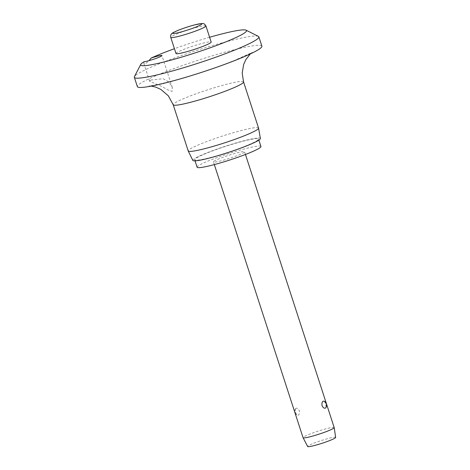 <?xml version="1.0" encoding="UTF-8"?>
<svg xmlns="http://www.w3.org/2000/svg" width="470" height="470" viewBox="0 0 470 470"><rect width="100%" height="100%" fill="white"/><g stroke="black" fill="none" stroke-linecap="round" stroke-linejoin="round"><path stroke-width="0.35" stroke-dasharray="2.35 1.76" d="M144.031 61.74L143.902 63.644L145.394 63.85L149.043 60.648M209.608 37.271A55.642 5.352 -18 0 0 174.435 48.704M258.382 36.372A65.465 6.298 -18 0 0 208.128 46.871A65.465 6.298 -18 0 0 141.94 71.487A65.465 6.298 -18 0 0 134.444 76.639M261.884 46.154A65.465 6.298 -18 0 0 214.097 55.29A65.465 6.298 -18 0 0 144.966 80.781A65.465 6.298 -18 0 0 137.363 86.609M150.664 80.065L149.613 81.216L161.745 86.433L168.231 90.04L172.143 91.386L172.279 87.414L169.012 82.038L163.125 78.725L150.664 80.065M258.559 128.075A36.989 3.56 -18 0 0 231.557 133.239A36.989 3.56 -18 0 0 192.5 147.645A36.989 3.56 -18 0 0 188.206 150.935M260.392 138.491A35.514 3.419 -18 0 0 234.677 143.338A35.514 3.419 -18 0 0 196.954 157.238A35.514 3.419 -18 0 0 192.847 160.44M260.932 146.493A33.552 3.231 -18 0 0 236.439 151.175A33.552 3.231 -18 0 0 201.007 164.242A33.552 3.231 -18 0 0 197.112 167.226M198.593 156.804A33.552 3.231 -18 0 0 194.697 159.788A33.552 3.231 -18 0 0 219.184 155.106A33.552 3.231 -18 0 0 254.617 142.04A33.552 3.231 -18 0 0 258.512 139.055A33.552 3.231 -18 0 0 234.019 143.738A33.552 3.231 -18 0 0 198.593 156.804M175.992 53.504A18.495 1.78 162 0 1 178.142 51.859A18.495 1.78 162 0 1 197.67 44.656A18.495 1.78 162 0 1 211.171 42.077M334.188 427.577A16.368 1.575 -18 0 0 322.244 429.856A16.368 1.575 -18 0 0 304.96 436.231A16.368 1.575 -18 0 0 303.062 437.688M215.354 160.458A16.368 1.575 -18 0 0 213.456 161.915A16.368 1.575 -18 0 0 225.4 159.63A16.368 1.575 -18 0 0 242.684 153.261A16.368 1.575 -18 0 0 244.588 151.804A16.368 1.575 -18 0 0 232.638 154.084A16.368 1.575 -18 0 0 215.354 160.458M295.9 408.348L295.348 408.929L295.601 412.654L297.099 415.216L298.15 415.274C299.331 414.54 299.713 413.03 299.302 410.739C298.303 408.677 297.163 407.878 295.9 408.348M335.656 437.4A14.729 1.416 -18 0 0 325.011 439.397A14.729 1.416 -18 0 0 309.348 445.166A14.729 1.416 -18 0 0 307.644 446.5M324.277 401.198L325.781 403.765L326.027 407.49M243.56 81.909A36.989 3.56 -18 0 0 216.558 87.073A36.989 3.56 -18 0 0 177.501 101.479A36.989 3.56 -18 0 0 173.207 104.769M205.936 25.962A18.495 1.78 -18 0 0 196.783 27.319A18.495 1.78 -18 0 0 172.907 35.744A18.495 1.78 -18 0 0 170.757 37.394M250.31 53.927L252.126 52.44L234.542 60.43C224.56 64.402 213.286 68.432 200.725 72.509C177.701 80.229 151.516 86.227 148.955 85.963L151.293 86.098M194.697 159.788L195.038 160.858M149.613 81.216L143.902 63.644M214.326 164.594L213.456 161.915M295.348 408.923A4.912 4.912 0 0 0 297.099 415.216M245.458 154.483L244.588 151.804M172.279 87.414L161.927 55.56M258.512 139.055L258.858 140.119"/><path stroke-width="0.7" d="M149.043 60.648L151.123 58.08A9.817 0.946 162 0 1 161.927 55.56A9.817 0.946 162 0 1 160.787 56.429A9.817 0.946 162 0 1 152.18 59.714A9.817 0.946 162 0 1 144.031 61.74A55.642 5.352 -18 0 0 140.747 64.413A55.642 5.352 -18 0 0 178.8 57.945A55.642 5.352 -18 0 0 240.041 35.55A55.642 5.352 -18 0 0 246.092 30.18A55.642 5.352 -18 0 0 209.608 37.271M174.435 48.704A55.642 5.352 -18 0 0 151.123 58.08M140.747 64.413L134.444 76.639A65.465 6.298 -18 0 0 134.344 77.315A65.465 6.298 -18 0 0 182.131 68.179A65.465 6.298 -18 0 0 251.262 42.682A65.465 6.298 -18 0 0 258.864 36.854A65.465 6.298 -18 0 0 258.382 36.372L246.092 30.18M134.344 77.315L137.363 86.609A65.465 6.298 -18 0 0 185.151 77.474A65.465 6.298 -18 0 0 254.282 51.976A65.465 6.298 -18 0 0 261.884 46.154L258.864 36.854M151.293 86.098L155.723 87.097L160.881 89.417L168.383 95.874L173.207 104.769L188.206 150.935A36.989 3.56 -18 0 0 188.223 150.982A36.989 3.56 -18 0 0 215.436 145.706A36.989 3.56 -18 0 0 254.264 131.371A36.989 3.56 -18 0 0 258.571 128.122A36.989 3.56 -18 0 0 258.559 128.075L243.56 81.909L242.197 73.126L243.642 64.484L245.834 59.625L250.31 53.927M188.223 150.982L192.847 160.44A35.514 3.419 -18 0 0 218.979 155.376A35.514 3.419 -18 0 0 256.256 141.611A35.514 3.419 -18 0 0 260.392 138.491L258.571 128.122M195.038 160.858L197.112 167.226A33.552 3.231 -18 0 0 221.605 162.544A33.552 3.231 -18 0 0 257.031 149.478A33.552 3.231 -18 0 0 260.932 146.493L258.858 140.119M209.021 43.722A18.495 1.78 162 0 1 189.492 50.925A18.495 1.78 162 0 1 175.992 53.504L170.757 37.394A18.495 1.78 -18 0 0 179.904 36.031A18.495 1.78 -18 0 0 203.786 27.607A18.495 1.78 -18 0 0 205.936 25.962L211.171 42.077A18.495 1.78 162 0 1 209.021 43.722M214.326 164.594L303.062 437.688A16.368 1.575 -18 0 0 303.068 437.711A16.368 1.575 -18 0 0 315.129 435.367A16.368 1.575 -18 0 0 332.29 429.034A16.368 1.575 -18 0 0 334.194 427.6A16.368 1.575 -18 0 0 334.188 427.577L245.458 154.483M325.481 408.072C324.212 408.536 323.078 407.737 322.073 405.675C321.662 403.389 322.05 401.873 323.231 401.145L324.277 401.198A4.912 4.912 0 0 1 326.027 407.49L325.481 408.072M303.068 437.711L307.644 446.5A14.729 1.416 -18 0 0 318.495 444.391A14.729 1.416 -18 0 0 333.941 438.686A14.729 1.416 -18 0 0 335.656 437.4L334.194 427.6M173.207 104.769A36.989 3.56 -18 0 0 200.202 99.605A36.989 3.56 -18 0 0 239.265 85.199A36.989 3.56 -18 0 0 243.56 81.909M174.629 31.925A15.222 1.463 -18 0 0 180.392 32.166A15.222 1.463 -18 0 0 200.05 25.227A15.222 1.463 -18 0 0 194.286 24.992A15.222 1.463 -18 0 0 174.629 31.925M205.936 25.962C203.974 22.777 202.964 23.764 201.941 23.5L194.457 24.928C187.947 26.69 182.008 28.699 176.65 30.944C173.189 32.841 170.075 33.123 170.757 37.394"/></g></svg>
